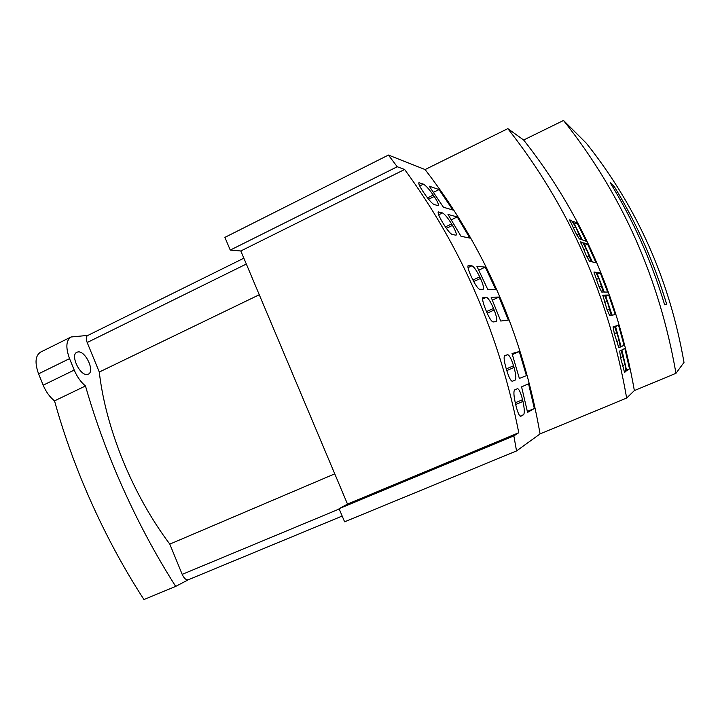 <?xml version="1.0" encoding="UTF-8"?>
<svg xmlns="http://www.w3.org/2000/svg" width="720" height="720" viewBox="0 0 720 720"><rect width="100%" height="100%" fill="white"/><g stroke="black" fill="none" stroke-linecap="round" stroke-linejoin="round"><path stroke-width="1.08" d="M334.755 473.841L169.794 544.122C151.479 519.696 135.882 491.904 123.012 460.755C110.403 429.561 102.501 399.987 99.279 372.042L259.272 294.741M188.496 579.672L188.334 579.744C186.129 580.212 184.077 578.421 182.187 574.371L169.794 544.122M99.279 372.042L87.183 342.522C85.878 338.967 86.013 336.645 87.588 335.565L243.864 258.192M87.282 374.436C79.92 376.038 70.002 354.87 76.896 352.242L78.075 351.918C85.554 350.676 95.139 371.493 88.317 374.139L87.282 374.436M87.93 335.394L71.028 336.987C66.042 340.371 65.547 347.58 69.543 358.623L38.574 373.833C34.65 362.871 35.298 355.644 40.536 352.143L71.028 336.987M188.415 579.717L175.689 586.395L143.937 599.526C119.754 562.248 98.73 521.748 80.883 478.035C70.371 452.097 61.587 426.375 54.522 400.869L85.473 385.974C80.793 382.041 77.04 376.74 74.223 370.071L69.543 358.623M38.574 373.833L43.182 385.191C45.972 391.806 49.743 397.026 54.522 400.869M175.689 586.395C151.614 548.64 130.527 507.735 112.428 463.662C101.781 437.508 92.79 411.615 85.473 385.974M388.422 155.061L224.901 237.375L230.256 250.092L397.233 166.743L404.631 169.479C461.439 246.987 499.482 334.737 518.778 432.729L513.855 435.915L339.075 508.68L344.61 521.82L516.537 450.945L540.072 433.908L626.661 398.052C608.913 296.559 569.304 206.748 507.825 128.628L425.106 169.56L388.422 155.061L397.233 166.743M513.855 435.915L516.537 450.945M521.586 386.865L528.552 383.787L534.348 408.492L527.571 412.407L521.586 386.865M534.348 408.492L527.364 411.435M499.068 297.081L508.356 320.103L500.733 321.039L491.139 297.234L499.068 297.081L492.363 300.114M457.263 216.936L469.863 238.095L460.998 236.286L447.993 214.425L457.263 216.936L451.296 219.789M519.3 351.54L526.401 375.651L519.363 378.45L512.028 353.529L519.3 351.54L512.361 354.573M485.262 267.138L495.765 289.512L487.737 289.413L476.892 266.292L485.262 267.138L478.773 270.135M439.065 189.576L452.862 209.997L443.457 207.261L429.228 186.165L439.065 189.576L433.494 192.294M517.455 388.692L517.464 388.683C519.003 388.881 520.704 392.553 522.567 399.708L522.972 401.427C524.502 408.744 524.7 413.181 523.557 414.72L520.74 416.34C519.255 416.142 517.617 412.398 515.817 405.09L515.403 403.317C513.729 395.775 513.468 391.311 514.62 389.943L517.455 388.692M486.441 297.333C488.25 297.972 490.617 301.671 493.533 308.43L494.181 310.032C496.629 316.539 497.349 320.373 496.341 321.552L493.101 321.966C491.364 321.444 489.024 317.655 486.081 310.626L485.415 308.97C482.859 302.409 482.058 298.566 483.021 297.441L486.441 297.333L482.589 299.088M442.503 212.94C444.681 214.047 447.714 217.71 451.611 223.938L452.484 225.414C455.643 230.949 456.84 234.216 456.066 235.197L452.124 234.486C450.036 233.451 447.012 229.689 443.052 223.182L442.152 221.67C438.903 216.09 437.625 212.841 438.327 211.932L442.503 212.94L438.651 214.794M507.717 354.708C509.355 355.059 511.299 358.74 513.549 365.769L514.044 367.452C515.952 374.571 516.339 378.792 515.205 380.106L512.325 381.258C510.759 381.042 508.851 377.28 506.601 369.972L506.088 368.244C504.072 361.044 503.604 356.814 504.693 355.545L507.717 354.708L504.234 356.238M471.933 265.797C473.859 266.607 476.469 270.306 479.745 276.885L480.474 278.433C483.201 284.589 484.101 288.216 483.174 289.323L479.691 289.323C477.846 288.612 475.254 284.832 471.942 277.974L471.186 276.363C468.36 270.162 467.379 266.535 468.252 265.491L471.933 265.797L468 267.624M423.405 184.149C425.736 185.418 429.03 189.054 433.26 195.066L434.223 196.479C437.598 201.672 438.957 204.723 438.282 205.641L434.052 204.525C431.802 203.319 428.526 199.575 424.215 193.302L423.225 191.835C419.751 186.615 418.32 183.582 418.914 182.736L423.405 184.149L419.697 185.967M518.778 432.729L347.499 504.081L240.822 250.974L230.256 250.092M339.075 508.68L347.499 504.081M240.822 250.974L404.631 169.479M614.565 326.367L619.2 340.443L620.253 347.112L618.849 347.787L614.286 333.432L613.089 326.79L614.565 326.367L612.99 327.051M595.674 272.232L598.824 278.37L603.324 292.041L601.686 292.041L598.653 285.795L593.937 271.998L595.674 272.232L593.973 272.997M571.725 220.707L575.568 226.809L581.265 239.535L579.33 238.896L575.595 232.668L569.664 219.843L571.725 220.707L570.087 221.472M621.063 350.334L625.077 364.545L625.887 371.466L624.537 372.438L620.631 357.939L619.668 351.045L621.063 350.334M604.404 295.128L607.257 301.257L611.199 315.342L609.687 315.621L606.951 309.384L602.784 295.164L604.404 295.128L602.73 295.866M582.597 242.46L586.143 248.58L591.327 261.711L589.536 261.342L586.098 255.105L580.68 241.857L582.597 242.46L580.914 243.234M618.552 325.251L624.051 345.312L621.09 346.716L615.447 326.124L618.552 325.251L615.573 326.538M624.051 345.312L621.063 346.59M600.273 272.889L607.644 292.05L604.251 292.05L596.691 272.376L600.273 272.889L597.411 274.167M577.089 223.056L586.26 241.263L582.318 239.913L572.913 221.229L577.089 223.056L574.497 224.253M621.9 349.911L624.834 348.426L629.505 368.865L626.688 370.89L621.9 349.911M629.505 368.865L626.526 370.116M608.715 295.029L615.294 314.586L612.108 315.171L605.358 295.101L608.715 295.029L605.79 296.325M596.016 262.719L592.335 261.936L583.713 242.82L587.61 244.098L596.016 262.719M587.61 244.098L584.892 245.34M666.738 304.434L664.641 304.803C651.591 261.414 633.438 220.689 610.164 182.637L613.854 185.859C636.453 222.804 654.075 262.323 666.738 304.434M612.504 186.489L613.854 185.859M626.661 398.052L634.356 390.591C617.886 296.298 580.986 212.769 523.656 140.004L507.825 128.628M634.356 390.591L675.972 373.311C659.331 278.055 621.846 193.77 563.517 120.474L523.656 140.004M563.517 120.474L586.377 143.28C637.101 206.991 669.645 280.035 684 362.412L675.972 373.311M425.106 169.56C484.38 246.474 522.702 334.593 540.072 433.908M182.187 574.371L339.219 509.022M87.183 342.522L246.33 264.033M74.223 370.071L43.182 385.191M522.567 399.708L515.277 402.795M523.557 414.72L520.092 416.178M522.972 401.427L515.682 404.514M493.533 308.43L486.486 311.607M494.181 310.032L487.17 313.182M451.611 223.938L445.401 226.908M438.732 211.914L438.111 212.211M452.484 225.414L446.373 228.33M513.549 365.769L506.295 368.919M514.044 367.452L506.781 370.593M479.745 276.885L472.932 280.017M468.513 265.455L468.063 265.671M480.474 278.433L473.724 281.547M433.26 195.066L427.5 197.874M419.391 182.754L418.716 183.087M434.223 196.479L428.571 199.233M617.031 332.505L614.349 333.657M620.253 347.112L618.75 347.76M619.2 340.443L616.527 341.586M598.824 278.37L596.241 279.513M601.74 285.948L599.148 287.091M575.568 226.809L573.21 227.898M579.186 234.009L576.846 235.089M623.232 356.463L620.55 357.597M625.887 371.466L624.249 372.159M625.077 364.545L622.404 365.67M607.257 301.257L604.62 302.418M609.858 308.997L607.212 310.149M586.143 248.58L583.677 249.705M589.464 255.942L586.998 257.058M188.334 579.744L342.18 516.051"/></g></svg>
